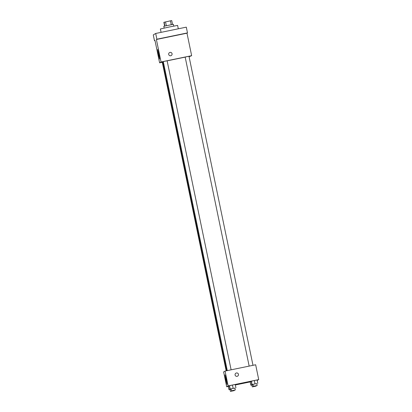 <?xml version="1.0" encoding="UTF-8"?>
<svg xmlns="http://www.w3.org/2000/svg" width="412" height="412" viewBox="0 0 412 412"><rect width="100%" height="100%" fill="white"/><g stroke="black" fill="none" stroke-linecap="round" stroke-linejoin="round"><path stroke-width="0.62" d="M164.635 26.054L163.863 22.315L170.434 20.842L171.742 20.6L172.53 24.421M164.182 28.062L163.811 26.275L173.375 24.298M164.882 25.997L164.094 22.176M171.227 24.669L170.434 20.842M166.319 25.678L165.531 21.857M178.303 28.799L177.603 25.415L168.961 27.048L160.376 28.984L161.077 32.352M154.994 40.531L154.464 40.644L153.274 34.902L155.7 33.46L186.296 27.151L187.486 32.893L186.991 33.187L191.647 55.677L189.093 56.758M154.464 40.644L154.958 40.35L159.614 62.835L161.051 61.98L156.395 39.495L156.89 39.202L155.7 33.46M158.424 54.41L157.657 49.476L158.893 54.224L159.64 59.076L158.424 54.41M156.89 39.202L187.486 32.893M162.936 38.043L159.109 38.831L162.936 38.043M184.813 33.532L180.986 34.325L184.813 33.532M156.395 39.495L186.991 33.187M185.173 57.124L167.128 60.837M163.322 61.733L162.689 61.934L226.641 370.748M161.051 61.98L191.647 55.677M162.282 62.289L159.614 62.835M231.117 369.827L167.123 60.811L165.202 61.172L163.291 61.604L227.285 370.615M252.989 365.315L188.995 56.3L187.074 56.66L185.168 57.093L249.162 366.108M226.178 370.846L162.266 62.212L162.725 62.094M169.507 52.602A1.71 1.71 -120.7 0 1 171.974 53.457A1.71 1.71 -120.7 0 1 171.253 55.543A1.71 1.71 -120.7 0 1 168.91 54.945A1.71 1.71 -120.7 0 1 170.032 52.396A1.71 1.71 -120.7 0 1 171.253 55.543M228.325 386.425L226.693 386.76L223.623 371.928L225.06 371.073L255.656 364.769L258.726 379.601L257.212 380.472M231.075 388.913L230.035 389.119L229.345 385.766L232.445 385.04L235.237 384.494L232.445 385.04L233.141 388.387L234.907 388.119M250.342 381.775L251.284 381.574L250.187 381.867L251.037 385.127L253.009 384.7L251.912 384.978L252.309 386.889L256.135 386.096L252.309 386.889M226.693 386.76L228.135 385.905L258.726 379.601M250.197 381.914L235.334 384.978M252.953 384.401L251.912 384.607L251.217 381.26L254.317 380.528L257.109 379.982L254.317 380.528L255.013 383.876L256.779 383.613M228.469 386.286L229.407 386.08L228.315 386.379L229.165 389.634L231.137 389.206M228.135 385.905L225.06 371.073M225.802 379.771L225.04 374.832L226.27 379.586L227.017 384.437L225.802 379.771M235.896 373.179A1.71 1.71 -120.7 0 1 238.363 374.029A1.71 1.71 -120.7 0 1 237.642 376.12A1.71 1.71 -120.7 0 1 235.298 375.517A1.71 1.71 -120.7 0 1 236.421 372.973A1.71 1.71 -120.7 0 1 237.642 376.12M230.045 389.525L229.165 389.634M231.142 389.227L230.04 389.484L230.437 391.4L234.263 390.607L230.437 391.4M229.005 389.726L228.315 386.379M230.035 389.119L233.141 388.387M235.293 389.994L234.897 388.083L232.976 388.444L231.07 388.877L231.467 390.787L235.293 389.994L231.467 390.787M235.927 387.841L235.237 384.494M229.345 385.766L232.445 385.04M230.19 389.026L229.499 385.673M251.923 385.014L251.037 385.127M250.882 385.22L250.187 381.867M251.912 384.607L255.013 383.876M257.165 385.488L256.769 383.572L254.848 383.938L252.942 384.365L253.339 386.281L257.165 385.488L253.339 386.281M257.804 383.33L257.109 379.982M251.217 381.26L254.317 380.528M252.067 384.514L251.372 381.167M173.751 26.085L173.38 24.293M234.263 390.607L234.191 390.257M256.135 386.096L256.063 385.745"/></g></svg>
